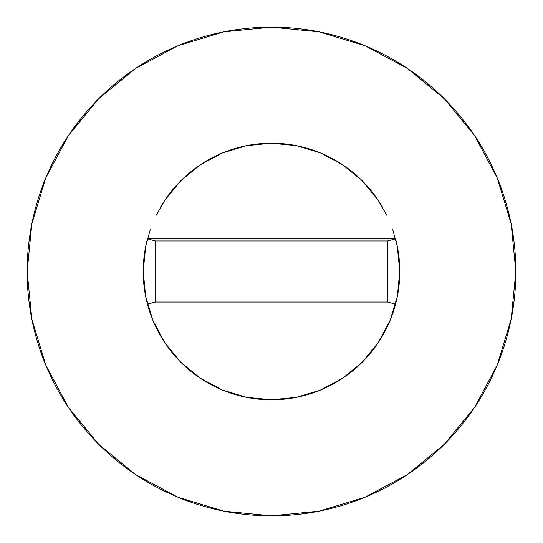 <?xml version="1.0" encoding="UTF-8"?>
<svg xmlns="http://www.w3.org/2000/svg" width="543" height="543" viewBox="0 0 543 543"><rect width="100%" height="100%" fill="white"/><g stroke="black" fill="none" stroke-linecap="round" stroke-linejoin="round"><path stroke-width="0.81" d="M147.452 238.818A128.284 128.284 0 0 0 143.216 271.5A128.284 128.284 0 0 1 147.438 238.852L395.562 238.852A128.284 128.284 0 0 1 399.784 271.5A128.284 128.284 0 0 0 395.548 238.818M382.679 207.501A128.284 128.284 0 0 0 160.321 207.501M515.85 271.5A244.35 244.35 0 0 0 271.5 27.15A244.35 244.35 0 0 0 27.15 271.5A244.35 244.35 0 0 1 271.5 27.15A244.35 244.35 0 0 1 515.85 271.5A244.35 244.35 0 0 1 271.5 515.85A244.35 244.35 0 0 1 27.15 271.5A244.35 244.35 0 0 0 271.5 515.85A244.35 244.35 0 0 0 515.85 271.5L511.153 223.831L497.252 177.989L474.67 135.743L444.283 98.717L407.257 68.33L365.011 45.748L319.169 31.847L271.5 27.15L223.831 31.847L177.989 45.748L135.743 68.33L98.717 98.717L68.33 135.743L45.748 177.989L31.847 223.831L27.15 271.5L31.847 319.169L45.748 365.011L68.33 407.257L98.717 444.283L135.743 474.67L177.989 497.252L223.831 511.153L271.5 515.85L319.169 511.153L365.011 497.252L407.257 474.67L444.283 444.283L474.67 407.257L497.252 365.011L511.153 319.169L515.85 271.5M392.704 229.472L397.32 246.474L399.784 271.5L397.32 296.526L390.017 320.594L378.166 342.769L362.208 362.208L342.769 378.166L320.594 390.017L296.526 397.32L271.5 399.784L246.474 397.32L222.406 390.017L200.231 378.166L180.792 362.208L164.834 342.769L152.983 320.594L145.68 296.526L143.216 271.5L145.68 246.474L150.296 229.472M156.201 215.266L164.834 200.231L180.792 180.792L200.231 164.834L222.406 152.983L246.474 145.68L271.5 143.216L296.526 145.68L320.594 152.983L342.769 164.834L362.208 180.792L378.166 200.231L386.799 215.266M474.67 135.743L444.283 98.717L407.318 68.377M135.743 68.33L98.717 98.717L68.377 135.682M68.33 407.257L98.717 444.283L135.682 474.623M407.257 474.67L444.283 444.283L474.623 407.318M399.784 271.5A128.284 128.284 0 0 1 395.562 304.148A128.284 128.284 0 0 0 395.562 238.852L147.438 238.852L155.434 240.956L147.438 238.852A128.284 128.284 0 0 0 147.438 304.148A128.284 128.284 0 0 1 143.216 271.5A128.284 128.284 0 0 0 395.562 304.148A128.284 128.284 0 0 1 147.438 304.148L155.434 302.044L147.438 304.148M395.562 304.148L387.566 302.044L395.562 304.148M395.562 238.852L387.566 240.956L395.562 238.852M387.566 240.956L155.434 240.956L155.434 302.044L387.566 302.044L387.566 240.956L155.434 240.956L155.434 302.044L387.566 302.044L387.566 240.956"/></g></svg>
